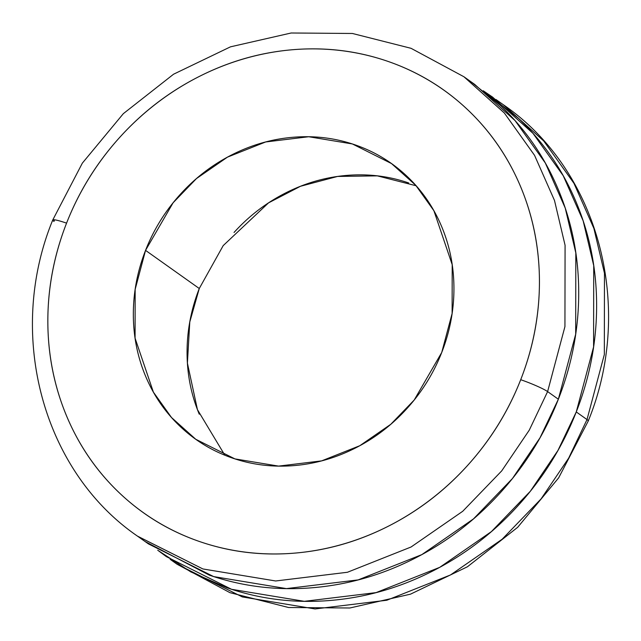 <?xml version="1.0" encoding="UTF-8"?>
<svg xmlns="http://www.w3.org/2000/svg" width="641" height="641" viewBox="0 0 641 641"><rect width="100%" height="100%" fill="white"/><g stroke="black" fill="none" stroke-linecap="round" stroke-linejoin="round"><path stroke-width="0.96" d="M483.707 91.094L492.584 97.103L532.983 133.336L563.223 175.706L583.142 220.784L593.726 265.614L593.59 346.917L576.267 411.939L587.012 419.567L604.335 354.545L604.471 273.242L593.887 228.412L573.967 183.342L543.728 140.964L503.329 104.731L543.728 140.964L573.967 183.342L593.887 228.412L604.471 273.242L604.335 354.545L587.012 419.567A22.539 2.292 21.4 0 1 588.238 421.017A22.539 2.292 -158.6 0 0 587.012 419.567L568.671 458.131L541.092 498.882L502.127 539.249L450.471 574.969L386.827 600.24L315.068 608.95L242.306 596.931L177.068 564.232L242.306 596.931L315.068 608.95L386.827 600.24L450.471 574.969L502.127 539.249L541.092 498.882L568.671 458.131L587.012 419.567L576.267 411.939C562.702 446.553 543.4 477.681 518.337 505.34C493.282 532.992 464.388 555.074 431.657 571.564C398.918 588.061 364.841 597.716 329.41 600.537C293.987 603.357 259.901 599.119 227.17 587.837L190.706 571.852L157.726 550.234M53.988 221.417L54.621 219.807L53.988 221.417A22.539 2.292 21.4 0 1 52.762 219.967A22.539 2.292 21.4 0 1 66.568 223.14A259.228 238.732 125.4 0 1 387.733 61.312A259.228 238.732 125.4 0 1 520.708 379.704A22.539 2.292 21.4 0 1 547.614 391.595L558.359 399.223L575.682 334.201L575.818 252.899L565.234 208.069L545.315 162.998L515.084 120.62L474.677 84.388L463.932 76.76L504.339 112.992L534.57 155.362L554.489 200.441L565.074 245.271L564.937 326.573L547.614 391.595L564.937 326.573L565.074 245.271L554.489 200.441L534.57 155.362L504.339 112.992L463.932 76.76L411.057 48.315L352.422 33.476L291.158 32.995L230.488 46.833L173.567 74.212L123.328 113.665L82.352 163.126L52.746 219.999C6.009 333.833 42.218 470.959 137.671 536.261L202.909 568.96L275.67 580.978L347.43 572.269L411.073 546.997L462.73 511.278L501.695 470.911L529.274 430.151L547.614 391.595A22.539 2.292 -158.6 0 0 520.708 379.704C508.233 411.546 490.469 440.183 467.417 465.63C444.365 491.078 417.78 511.382 387.661 526.557C357.55 541.733 326.197 550.619 293.602 553.207C261.007 555.803 229.654 551.909 199.543 541.533C169.432 531.149 142.855 515.068 119.811 493.298C96.767 471.52 79.011 445.703 66.536 415.849C54.068 385.994 47.843 354.377 47.843 320.981C47.851 287.593 54.092 254.982 66.568 223.14C79.043 191.298 96.815 162.662 119.867 137.214C142.911 111.766 169.496 91.463 199.615 76.287C229.726 61.111 261.079 52.225 293.674 49.637C326.269 47.041 357.622 50.935 387.733 61.312C417.844 71.696 444.421 87.777 467.465 109.547C490.509 131.325 508.273 157.141 520.74 186.996C533.208 216.85 539.442 248.468 539.434 281.864C539.426 315.252 533.184 347.863 520.708 379.704A259.228 238.732 125.4 0 1 199.543 541.533A259.228 238.732 125.4 0 1 66.568 223.14A22.539 2.292 -158.6 0 0 52.762 219.967M199.255 414.19C191.122 394.72 187.06 374.104 187.06 352.326C187.068 330.548 191.138 309.283 199.271 288.514L145.547 250.367L173.102 202.78L196.483 178.559L227.475 157.133L265.662 141.965L308.722 136.741L352.374 143.953L391.515 163.575L415.761 185.313L433.901 210.737L452.201 264.677L452.121 313.465L441.729 352.478L414.174 400.064L390.794 424.286L359.801 445.711L321.614 460.879L278.563 466.103L234.902 458.892L195.761 439.269L171.516 417.531L153.375 392.108L135.075 338.168L135.155 289.379L145.547 250.367L199.271 288.514L189.784 321.982L187.404 363.094L197.436 409.631L224.839 455.222M234.029 232.475C249.061 215.881 266.4 202.636 286.038 192.741C305.677 182.845 326.133 177.052 347.39 175.354C368.647 173.663 389.095 176.203 408.726 182.973M416.161 185.762L377.317 175.866L337.567 176.443L300.493 186.275L268.539 202.868L223.204 245.607L199.271 288.514M145.547 250.367C137.414 271.135 133.344 292.408 133.336 314.178C133.336 335.956 137.398 356.58 145.531 376.051C153.664 395.521 165.242 412.355 180.273 426.553C195.297 440.76 212.636 451.24 232.274 458.011C251.905 464.781 272.353 467.321 293.61 465.63C314.867 463.94 335.323 458.147 354.962 448.251C374.6 438.356 391.939 425.111 406.971 408.517C422.002 391.923 433.588 373.238 441.729 352.478C449.862 331.709 453.932 310.436 453.94 288.666C453.94 266.888 449.878 246.264 441.745 226.794C433.612 207.323 422.034 190.489 407.003 176.291C391.98 162.085 374.64 151.596 355.01 144.834C335.371 138.063 314.923 135.523 293.666 137.214C272.409 138.905 251.961 144.698 232.314 154.593C212.676 164.489 195.337 177.733 180.305 194.327C165.274 210.921 153.688 229.606 145.547 250.367M137.671 536.261L148.416 543.889L213.653 576.588L286.415 588.606L358.175 579.897L421.818 554.625L473.475 518.906L512.439 478.539L540.018 437.787L558.359 399.223L547.614 391.595L529.274 430.151L501.695 470.911L462.73 511.278L411.073 546.997L347.43 572.269L275.67 580.978L202.909 568.96L137.511 536.14M145.066 541.501L209.27 575.121C241.994 586.403 276.079 590.641 311.502 587.821C346.933 585.001 381.01 575.346 413.749 558.848C446.481 542.358 475.374 520.284 500.429 492.625C525.492 464.965 544.794 433.837 558.359 399.223C571.924 364.617 578.711 329.17 578.711 292.873C578.719 256.584 571.948 222.211 558.391 189.76C544.842 157.309 525.54 129.25 500.493 105.581L470.831 81.655M483.274 90.758L518.401 118.297C543.448 141.965 562.75 170.025 576.299 202.476C589.856 234.927 596.627 269.292 596.619 305.589C596.619 341.877 589.832 377.333 576.267 411.939L557.926 450.495L530.347 491.254L491.383 531.621L439.726 567.341L376.083 592.613L304.323 601.322L231.561 589.303L166.323 556.604L157.958 550.387M495.934 99.483L503.329 104.731C598.782 170.025 634.991 307.151 588.254 420.985L558.648 477.865L517.664 527.319L467.425 566.78L410.504 594.159L349.834 607.997L288.57 607.508L229.943 592.669L177.068 564.232L170.169 559.329M198.069 440.912L195.761 439.269M393.526 165.001L391.515 163.575"/></g></svg>
